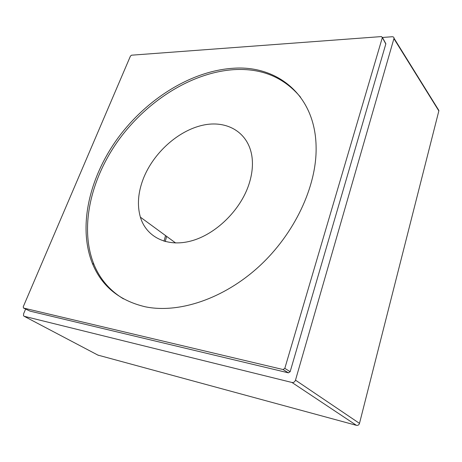<?xml version="1.0" encoding="UTF-8"?>
<svg xmlns="http://www.w3.org/2000/svg" width="462" height="462" viewBox="0 0 462 462"><rect width="100%" height="100%" fill="white"/><g stroke="black" fill="none" stroke-linecap="round" stroke-linejoin="round"><path stroke-width="0.69" d="M143.434 178.396C138.034 192.284 137.012 205.203 140.379 217.157C146.171 236.706 166.568 247.517 190.973 241.002C215.344 234.586 240.067 210.736 248.718 184.973C251.894 175.485 253.032 166.528 252.137 158.091C249.301 132.594 227.108 119.652 202.558 125.266C177.951 130.798 153.5 152.974 143.434 178.396M300.56 97.199C283.818 77.327 261.787 68.128 234.459 69.612C192.348 72.176 147.973 100.202 119.387 139.01C91.008 177.882 79.112 227.183 93.913 264.333C99.902 279.031 109.765 290.546 123.493 298.885M164.004 241.21L165.563 235.597M145.132 306.762C178.453 313.71 223.423 299.128 259.061 266.453C294.664 233.778 316.637 186.429 316.118 147.794C315.777 94.849 276.981 65.05 233.327 68.255C191.158 70.882 146.714 98.995 118.053 137.89C89.599 176.842 77.628 226.218 92.388 263.421C101.623 286.111 119.202 300.56 145.132 306.762M165.223 241.557L166.667 236.405M23.51 308.044L283.067 369.536L284.817 368.358L382.345 37.555L381.445 36.579L131.543 55.192L130.44 56.087L23.233 306.785L23.51 308.044L30.042 311.134L288.421 372.846L290.153 371.685L385.822 43.959L385.308 43.018M437.693 109.067L438.842 110.909L359.494 423.383C358.962 424.948 357.94 425.6 356.427 425.335L97.898 355.099M356.427 425.335L291.99 382.478C293.653 382.709 294.82 381.935 295.495 380.151L394.022 38.248C394.011 37.243 393.376 36.746 392.117 36.746L382.444 37.462M291.99 382.478L24.163 316.279L23.527 315.765L23.608 313.767L25.624 309.043M283.067 369.536L288.421 372.846M284.817 368.358L290.153 371.685M382.345 37.555L385.822 43.959M438.842 110.909L393.947 38.687M98.337 355.33L24.163 316.279M359.494 423.383L295.495 380.151M175.658 242.989L140.379 217.157M93.913 264.333L92.388 263.421M382.386 37.353L385.857 43.757M438.894 110.51L394.022 38.248"/></g></svg>
